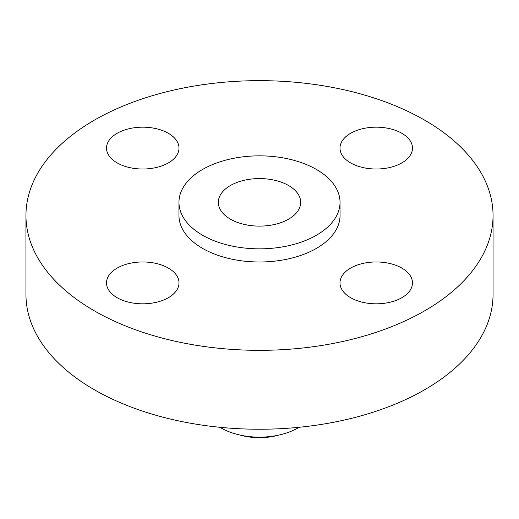 <?xml version="1.0" encoding="UTF-8"?>
<svg xmlns="http://www.w3.org/2000/svg" width="519" height="519" viewBox="0 0 519 519"><rect width="100%" height="100%" fill="white"/><g stroke="black" fill="none" stroke-linecap="round" stroke-linejoin="round"><path stroke-width="0.78" d="M401.868 268.096A36.239 20.922 0 0 0 362.372 263.561A36.239 20.922 0 0 0 339.997 282.894A36.239 20.922 0 0 0 350.617 297.692A36.239 20.922 0 0 0 390.106 302.227A36.239 20.922 0 0 0 412.482 282.894A36.239 20.922 0 0 0 401.868 268.096M168.383 268.096A36.239 20.922 0 0 0 128.894 263.561A36.239 20.922 0 0 0 106.518 282.894A36.239 20.922 0 0 0 117.132 297.692A36.239 20.922 0 0 0 156.628 302.227A36.239 20.922 0 0 0 179.003 282.894A36.239 20.922 0 0 0 168.383 268.096M168.383 133.299A36.239 20.922 0 0 0 128.894 128.764A36.239 20.922 0 0 0 106.518 148.097A36.239 20.922 0 0 0 117.132 162.888A36.239 20.922 0 0 0 156.628 167.423A36.239 20.922 0 0 0 179.003 148.097A36.239 20.922 0 0 0 168.383 133.299M401.868 133.299A36.239 20.922 0 0 0 362.372 128.764A36.239 20.922 0 0 0 339.997 148.097A36.239 20.922 0 0 0 350.617 162.888A36.239 20.922 0 0 0 390.106 167.423A36.239 20.922 0 0 0 412.482 148.097A36.239 20.922 0 0 0 401.868 133.299M219.952 427.293A54.359 31.387 0 0 0 221.062 427.954A54.359 31.387 0 0 0 238.39 434.682L242.73 435.739A43.181 24.931 0 0 0 276.27 435.739L280.61 434.682A54.359 31.387 0 0 0 299.048 427.293M238.39 434.682A54.359 31.387 0 0 0 280.61 434.682M25.95 215.495L25.95 294.403A233.55 134.836 0 0 0 94.354 389.75A233.55 134.836 0 0 0 348.878 418.976A233.55 134.836 0 0 0 493.05 294.403L493.05 215.495A233.55 134.836 0 0 0 424.646 120.148A233.55 134.836 0 0 0 170.122 90.922A233.55 134.836 0 0 0 25.95 215.495A233.55 134.836 0 0 0 94.354 310.842A233.55 134.836 0 0 0 348.878 340.068A233.55 134.836 0 0 0 493.05 215.495M178.964 202.345L178.964 215.495A80.536 46.496 0 0 0 202.553 248.374A80.536 46.496 0 0 0 290.322 258.449A80.536 46.496 0 0 0 340.036 215.495L340.036 202.345A80.536 46.496 0 0 0 316.447 169.466A80.536 46.496 0 0 0 228.678 159.385A80.536 46.496 0 0 0 178.964 202.345A80.536 46.496 0 0 0 202.553 235.224A80.536 46.496 0 0 0 290.322 245.299A80.536 46.496 0 0 0 340.036 202.345M288.609 185.536A41.17 23.77 0 0 0 243.748 180.385A41.17 23.77 0 0 0 218.33 202.345A41.17 23.77 0 0 0 230.391 219.148A41.17 23.77 0 0 0 275.252 224.305A41.17 23.77 0 0 0 300.67 202.345A41.17 23.77 0 0 0 288.609 185.536"/></g></svg>
